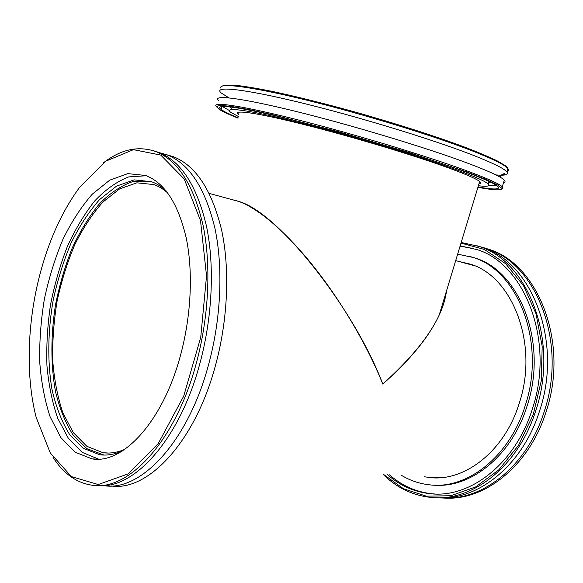 <?xml version="1.0" encoding="UTF-8"?>
<svg xmlns="http://www.w3.org/2000/svg" width="583" height="583" viewBox="0 0 583 583"><rect width="100%" height="100%" fill="white"/><g stroke="black" fill="none" stroke-linecap="round" stroke-linejoin="round"><path stroke-width="0.87" d="M446.454 291.099C443.036 317.99 421.808 348.977 382.783 384.066C354.704 309.464 278.331 212.372 239.023 201.529L233.011 199.889C251.79 203.394 281.246 226.7 310.746 262.897C340.232 299.159 367.494 345.559 382.783 384.066C410.221 359.908 429.022 336.894 439.196 315.039C443.189 306.374 445.609 298.394 446.454 291.099M440.333 477.688L434.495 477.339M468.025 263.961L473.841 265.505M124.784 449.355C117.249 452.568 109.99 453.691 103.023 452.714L86.86 446.316L73.298 432.615L62.898 412.851C57.615 397.169 54.226 379.795 52.74 360.731C52.346 341.128 53.796 321.262 57.09 301.134C61.39 281.254 67.264 262.481 74.733 244.802C83.005 228.128 92.384 213.888 102.885 202.082L119.522 188.95L136.852 182.822L153.89 184.578C158.765 186.305 163.393 189.125 167.78 193.039M507.429 169.966C508.646 169.063 507.866 167.569 505.067 165.485L496.854 160.682C488.758 156.776 477.98 152.229 464.52 147.054C435.588 136.276 395.172 123.304 354.253 111.79C323.186 103.22 295.77 96.406 272.013 91.356C257.635 88.478 245.844 86.495 236.647 85.402C229.061 84.819 224.222 85.052 222.138 86.116M220.797 88.069C218.37 82.553 249.91 86.24 305.893 99.963C361.73 113.634 432.666 135.431 471.829 150.72C489.385 157.585 500.659 162.861 505.636 166.541L507.866 168.523C509.01 169.952 508.704 170.943 506.955 171.497M228.922 97.857L221.161 92.937C213.138 85.927 240.655 88.222 297.432 101.879C354.012 115.47 429.758 138.47 470.743 154.32C491.914 162.54 503.952 168.385 506.853 171.847C509.017 174.696 505.381 175.723 495.936 174.929M501.861 189.03L503.027 187.864L502.284 186.779C499.252 183.769 487.111 178.34 465.875 170.491C425.67 155.705 352.489 133.602 296.492 119.5C240.327 105.341 211.017 101.289 216.395 106.631M238.068 118.16C229.695 114.815 223.646 112.038 219.915 109.837L216.395 106.667L219.74 105.399L230.445 106.288L248.577 109.487L273.58 114.982L338.767 131.802L409.623 152.702L466.932 171.978L486.054 179.462L497.736 185L501.956 188.455C501.919 190.634 493.903 190.255 477.907 187.332M218.975 100.976C210.842 94.41 238.185 97.244 294.83 111.156C351.279 124.988 426.975 147.863 468.032 163.313C489.246 171.322 501.336 176.941 504.31 180.147C505.497 181.437 505.235 182.29 503.53 182.705M489.822 182.195L488.78 182.056M238.163 117.817C229.44 114.246 223.726 111.433 221.015 109.378C213.043 103.402 239.569 106.667 294.357 120.368C348.962 133.995 422.223 156.011 462.275 170.695C483.067 178.34 494.96 183.623 497.948 186.545C500.593 189.613 493.954 189.759 478.016 186.983M238.972 114.866L238.542 114.545C231.699 109.342 255.267 112.359 302.548 124.186C349.669 135.956 412.633 154.838 447.919 167.678C466.597 174.506 477.324 179.236 480.093 181.86C481.281 183.018 480.902 183.703 478.942 183.915M238.498 116.578L230.584 112.206C223.238 106.653 248.161 109.786 298.831 122.459C349.326 135.067 416.925 155.362 454.39 169.041C474.052 176.241 485.318 181.226 488.19 183.988C490.332 186.232 487.06 186.815 478.395 185.737M489.895 181.809L488.525 182.894M238.892 113.262L237.565 112.614M231.458 109.006L230.365 106.9M497 185.758L488.86 185.394M229.33 110.486L222.247 106.456M484.138 247.826L488.94 249.349C537.839 263.851 569.496 342.52 546.14 411.554C529.379 465.817 484.458 501.016 444.691 498.035M480.953 246.922L487.133 248.817C536.032 263.319 567.682 342.126 544.296 411.306C527.309 466.385 481.471 501.715 441.353 497.882M383.242 474.482C396.855 487.854 412.873 495.514 431.289 497.459C471.727 502.203 518.6 466.495 535.901 410.177C559.425 340.341 527.819 260.9 478.92 246.405L461.189 242.484M461.007 243.089L484.349 249.444L505.716 263.764L523.461 285.59L536.025 313.749L542.19 346.368L541.243 380.99L533.154 414.834L518.608 445.201L498.895 469.76L475.721 486.885L450.943 495.718L426.355 496.177L403.523 488.78L383.694 474.511M476.843 245.705L482.586 247.484C531.485 261.978 563.112 341.142 539.654 410.68C522.667 465.817 477.054 501.314 437.046 497.736M460.169 245.851L476.777 249.539C524.474 263.501 555.264 340.851 532.396 408.821C515.569 463.682 469.876 498.501 430.451 493.728C414.324 492.023 400.033 485.69 387.586 474.722M435.137 477.834L429.737 477.069M463.565 262.751L468.98 263.735M458.508 261.366L469.76 263.99C512.071 275.737 539.209 343.657 519.256 403.217C504.55 451.497 464.155 482.258 429.248 477.484L424.468 476.777M457.655 254.137L472.879 257.402C517.66 270.148 546.468 342.359 525.188 405.746C509.513 457.028 466.699 489.647 429.722 484.852C419.731 483.788 410.417 480.676 401.767 475.517M470.277 256.578L474.722 257.919C519.504 270.665 548.319 342.746 527.076 406.008C511.772 455.95 470.547 488.394 434.153 485.151M435.144 494.005L432.375 493.808C416.255 492.103 401.957 485.777 389.502 474.832M460.06 246.215L473.913 248.598M39.571 275.737C48.651 240.648 62.104 211.039 79.937 186.91L105.64 161.236L133.434 149.656L160.726 155.078L184.257 179.032L200.523 220.666L206.535 275.876L200.727 337.382L183.718 396.127L158.241 443.568L128.333 473.804L98.221 484.531L71.41 476.603L50.291 452.955L36.197 417.457C25.579 376.334 27.277 323.499 39.571 275.737M53.046 457.371C63.554 473.731 76.701 483.03 92.486 485.282C128.034 491.214 174.944 442.191 195.968 364.477C208.903 317.662 211.345 265.491 203.132 225.614C193.658 185.073 177.888 160.383 155.807 151.551C138.207 145.488 120.623 149.35 103.038 163.145M97.601 485.566C132.997 489.946 178.835 441.112 199.481 364.951C212.401 318.267 214.799 266.242 206.535 226.452C197.018 185.999 181.189 161.345 159.05 152.506L153.963 150.888M180.329 355.951C191.231 316.197 193.264 271.991 186.261 238.141C178.201 203.656 164.668 182.77 145.67 175.483L127.859 173.625L109.742 180.154L92.354 194.103C81.38 206.622 71.578 221.7 62.928 239.336C55.115 258.014 48.943 277.836 44.425 298.817C40.934 320.052 39.367 341.019 39.71 361.708C41.196 381.836 44.658 400.193 50.109 416.765L60.887 437.658L75.018 452.146L91.91 458.85C122.481 464.52 162.57 422.172 180.329 355.951M103.541 485.617L104.328 485.712C140.197 491.607 187.26 443.058 208.175 366.117C221.052 319.761 223.355 268.085 214.974 228.529C205.325 188.294 189.366 163.736 167.095 154.867L173.457 156.732C195.837 165.63 211.891 190.109 221.635 230.161C230.117 269.55 227.887 320.949 215.047 367.042C194.219 443.459 147.142 491.731 111.113 485.96M167.095 154.867L159.545 152.695M146.348 175.738L128.756 176.897C116.899 181.481 105.545 189.504 94.686 200.967C84.353 214.048 75.192 229.359 67.205 246.901C60.034 265.338 54.452 284.737 50.466 305.084C47.471 325.613 46.297 345.799 46.946 365.643C48.673 384.926 52.273 402.489 57.739 418.332L68.393 438.365L82.188 452.379L98.593 459.134M166.031 190.787C161.433 186.545 156.565 183.499 151.42 181.663L134.119 179.877L116.534 186.13L99.642 199.524C88.988 211.563 79.463 226.073 71.075 243.053C63.489 261.053 57.513 280.175 53.148 300.413C47.842 331.057 47.347 361.868 51.953 389.262C55.939 406.745 61.769 421.749 69.457 434.277L83.209 448.232L99.613 454.733C106.9 455.738 114.479 454.485 122.364 450.958M150.188 181.247L132.997 181.524C121.359 185.511 110.172 192.937 99.438 203.81C89.206 216.322 80.119 231.094 72.175 248.125C65.041 266.074 59.481 284.992 55.502 304.894C50.743 334.97 50.663 364.994 55.509 391.579C59.619 408.523 65.5 423.047 73.166 435.151L86.787 448.633L104.087 455.061M209.217 193.403L239.023 201.529M455.695 260.601L474.132 265.629M103.023 452.714L108.562 453.049M439.196 315.039L479.678 181.502M505.067 165.485L505.636 166.541M506.853 171.847L507.866 168.523M501.956 188.455L503.027 187.864M502.284 186.779L504.31 180.147M497.102 175.519L499.638 176.569C500.323 177.385 500.753 174.149 504.412 173.719L504.849 174.332C503.792 174.616 505.709 174.616 501.446 175.002M488.19 183.988L488.984 181.386M221.015 109.378L221.795 106.5M487.133 248.817L488.94 249.349M478.92 246.405L482.586 247.484M429.248 477.484L434.517 477.776M472.879 257.402L474.722 257.919M430.451 493.728L432.375 493.808M159.05 152.506L155.807 151.551M97.682 459.171L91.91 458.85M102.958 454.929L99.613 454.733"/></g></svg>
